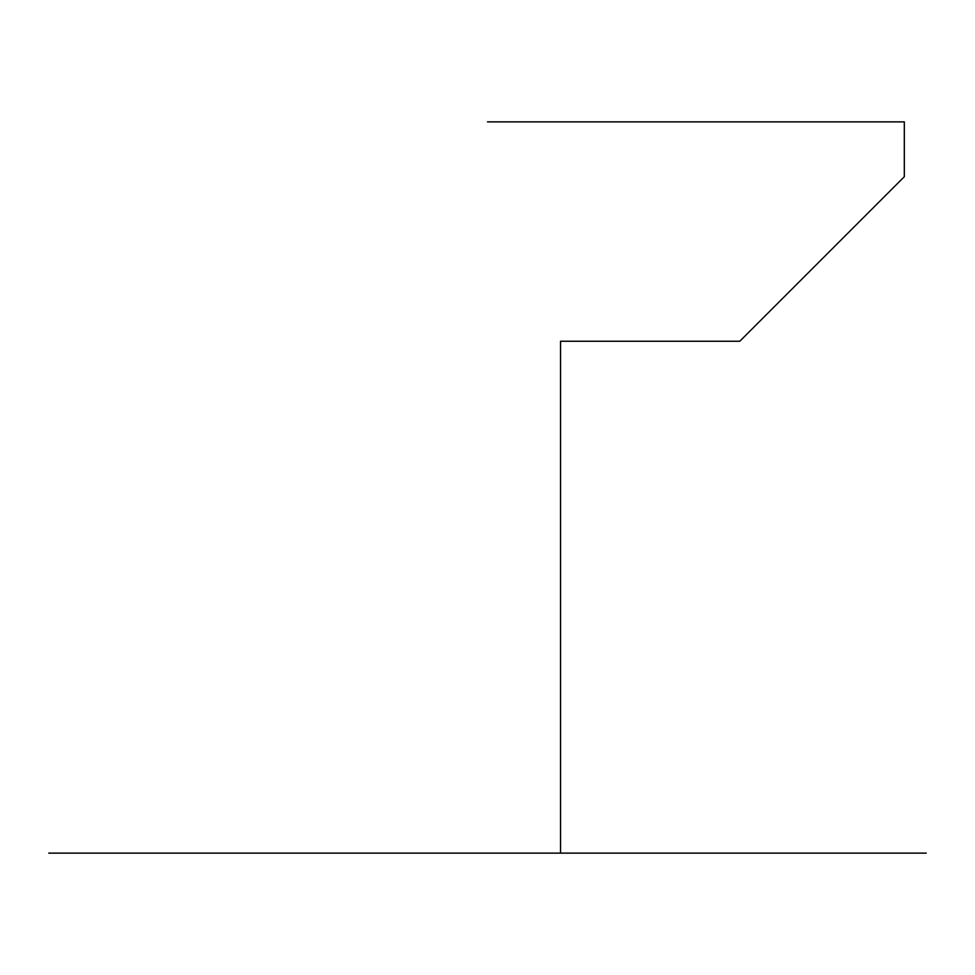 <?xml version="1.0" encoding="UTF-8"?>
<svg xmlns="http://www.w3.org/2000/svg" width="975" height="975" viewBox="0 0 975 975"><rect width="100%" height="100%" fill="white"/><g stroke="black" fill="none" stroke-linecap="round" stroke-linejoin="round"><path stroke-width="0.73" stroke-dasharray="4.88 3.66" d=""/><path stroke-width="1.46" d="M487.5 121.875L904.312 121.875L904.312 176.719L739.781 341.25L560.552 341.25L560.552 853.125L487.5 853.125M926.25 853.125L48.75 853.125L926.25 853.125"/></g></svg>
